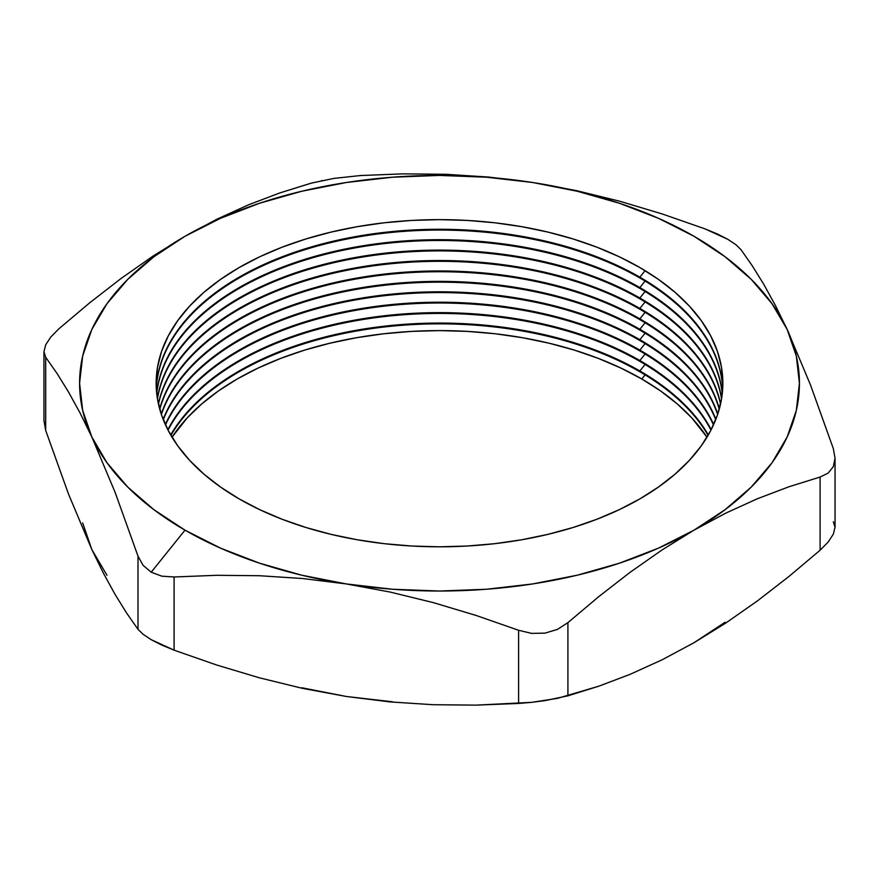 <?xml version="1.0" encoding="UTF-8"?>
<svg xmlns="http://www.w3.org/2000/svg" width="879" height="879" viewBox="0 0 879 879"><rect width="100%" height="100%" fill="white"/><g stroke="black" fill="none" stroke-linecap="round" stroke-linejoin="round"><path stroke-width="1.32" d="M641.791 378.981A286.082 165.164 0 0 0 172.02 437.193L187.205 417.91L201.632 404.01L218.355 390.99L237.209 378.981L258.019 368.103L280.566 358.445L304.639 350.106L330.021 343.184L356.456 337.723L383.694 333.778L411.46 331.405L439.5 330.603L467.54 331.405L495.306 333.778L522.544 337.723L548.979 343.184L574.361 350.106L598.434 358.445L620.981 368.103L641.791 378.981L645.098 374.872L641.791 378.981L660.645 390.99L677.368 404.01L691.795 417.91L706.98 437.193A286.082 165.164 0 0 0 641.791 378.981M170.911 435.336A283.346 163.582 180 0 1 639.857 371.762A283.346 163.582 0 0 0 170.911 435.336M639.857 370.971A283.346 163.582 0 0 0 170.691 434.929A283.346 163.582 180 0 1 639.857 370.971L639.857 371.762L639.857 370.971A283.346 163.582 180 0 1 708.309 434.929A283.346 163.582 0 0 0 639.857 370.971L645.098 364.444L639.857 370.971M168.054 430.117A283.346 163.582 180 0 1 639.857 361.346A283.346 163.582 0 0 0 168.054 430.117M639.857 360.544A283.346 163.582 0 0 0 167.845 429.721A283.346 163.582 180 0 1 639.857 360.544L639.857 361.346L639.857 360.544A283.346 163.582 180 0 1 711.155 429.721A283.346 163.582 0 0 0 639.857 360.544L645.098 354.028L639.857 360.544M165.516 424.909A283.346 163.582 180 0 1 365.598 308.672A283.346 163.582 180 0 1 639.857 350.919A283.346 163.582 0 0 0 365.598 308.672A283.346 163.582 0 0 0 165.516 424.909M639.857 350.128A283.346 163.582 0 0 0 365.257 307.925A283.346 163.582 0 0 0 165.329 424.513A283.346 163.582 180 0 1 365.257 307.925A283.346 163.582 180 0 1 639.857 350.128L639.857 350.919L639.857 350.128A283.346 163.582 180 0 1 713.671 424.513A283.346 163.582 0 0 0 639.857 350.128L645.098 343.612L639.857 350.128M163.296 419.701A283.346 163.582 180 0 1 361.126 298.97A283.346 163.582 180 0 1 639.857 340.503A283.346 163.582 0 0 0 361.126 298.97A283.346 163.582 0 0 0 163.296 419.701M639.857 339.712A283.346 163.582 0 0 0 360.786 298.234A283.346 163.582 0 0 0 163.131 419.305A283.346 163.582 180 0 1 360.786 298.234A283.346 163.582 180 0 1 639.857 339.712L639.857 340.503L639.857 339.712A283.346 163.582 180 0 1 715.869 419.305A283.346 163.582 0 0 0 639.857 339.712L645.098 333.185L639.857 339.712M161.384 414.492A283.346 163.582 180 0 1 356.698 289.312A283.346 163.582 180 0 1 639.857 330.075A283.346 163.582 0 0 0 356.698 289.312A283.346 163.582 0 0 0 161.384 414.492M639.857 329.284A283.346 163.582 0 0 0 356.369 288.576A283.346 163.582 0 0 0 161.253 414.097A283.346 163.582 180 0 1 356.369 288.576A283.346 163.582 180 0 1 639.857 329.284L639.857 330.075L639.857 329.284A283.346 163.582 180 0 1 717.747 414.097A283.346 163.582 0 0 0 639.857 329.284L645.098 322.769L639.857 329.284M159.769 409.273A283.346 163.582 180 0 1 352.325 279.676A283.346 163.582 180 0 1 639.857 319.659A283.346 163.582 0 0 0 352.325 279.676A283.346 163.582 0 0 0 159.769 409.273M639.857 318.868A283.346 163.582 0 0 0 351.996 278.951A283.346 163.582 0 0 0 159.659 408.878A283.346 163.582 180 0 1 351.996 278.951A283.346 163.582 180 0 1 639.857 318.868L639.857 319.659L639.857 318.868A283.346 163.582 180 0 1 719.341 408.878A283.346 163.582 0 0 0 639.857 318.868L645.098 312.342L639.857 318.868M158.473 404.065A283.346 163.582 180 0 1 347.996 270.084A283.346 163.582 180 0 1 639.857 309.232A283.346 163.582 0 0 0 347.996 270.084A283.346 163.582 0 0 0 158.473 404.065M639.857 308.441A283.346 163.582 0 0 0 347.677 269.359A283.346 163.582 0 0 0 158.385 403.67A283.346 163.582 180 0 1 347.677 269.359A283.346 163.582 180 0 1 639.857 308.441L639.857 309.232L639.857 308.441A283.346 163.582 180 0 1 720.615 403.67A283.346 163.582 0 0 0 639.857 308.441L645.098 301.926L639.857 308.441M157.451 398.857A283.346 163.582 180 0 1 343.711 260.536A283.346 163.582 180 0 1 639.857 298.816A283.346 163.582 0 0 0 343.711 260.536A283.346 163.582 0 0 0 157.451 398.857M639.857 298.025A283.346 163.582 0 0 0 343.392 259.81A283.346 163.582 0 0 0 157.385 398.462A283.346 163.582 180 0 1 343.392 259.81A283.346 163.582 180 0 1 639.857 298.025L639.857 298.816L639.857 298.025A283.346 163.582 180 0 1 721.615 398.462A283.346 163.582 0 0 0 639.857 298.025L645.098 291.498L639.857 298.025M156.737 393.649A283.346 163.582 180 0 1 339.47 251.02A283.346 163.582 180 0 1 639.857 288.4A283.346 163.582 0 0 0 339.47 251.02A283.346 163.582 0 0 0 156.737 393.649M639.857 287.598A283.346 163.582 0 0 0 339.14 250.295A283.346 163.582 0 0 0 156.693 393.254A283.346 163.582 180 0 1 339.14 250.295A283.346 163.582 180 0 1 639.857 287.598L639.857 288.4L639.857 287.598A283.346 163.582 180 0 1 722.307 393.254A283.346 163.582 0 0 0 639.857 287.598L645.098 281.082L639.857 287.598M156.297 388.441A283.346 163.582 180 0 1 335.251 241.538A283.346 163.582 180 0 1 639.857 277.973A283.346 163.582 0 0 0 335.251 241.538A283.346 163.582 0 0 0 156.297 388.441M639.857 277.182A283.346 163.582 0 0 0 334.932 240.813A283.346 163.582 0 0 0 156.286 388.035A283.346 163.582 180 0 1 334.932 240.813A283.346 163.582 180 0 1 639.857 277.182L639.857 277.973L639.857 277.182A283.346 163.582 180 0 1 722.714 388.035A283.346 163.582 0 0 0 639.857 277.182L645.098 270.655L639.857 277.182M239.143 498.898A283.346 163.582 180 0 1 239.143 267.557A283.346 163.582 180 0 1 639.857 267.557L619.255 256.767L596.918 247.208L573.064 238.956L547.936 232.089L521.752 226.683L494.778 222.783L467.276 220.431L439.5 219.64L411.724 220.431L384.222 222.783L357.248 226.683L331.064 232.089L305.936 238.956L282.082 247.208L259.744 256.767L239.143 267.557L220.475 279.445L203.906 292.344L189.611 306.112L177.723 320.626L168.361 335.734L161.604 351.314L157.528 367.191L156.154 383.222L157.528 399.264L161.604 415.141L168.361 430.71L177.723 445.829L189.611 460.343L203.906 474.111L220.475 486.999L239.143 498.898L259.744 509.677L282.082 519.247L305.936 527.499L331.064 534.355L357.248 539.772L384.222 543.672L411.724 546.024L439.5 546.815L467.276 546.024L494.778 543.672L521.752 539.772L547.936 534.355L573.064 527.499L596.918 519.247L619.255 509.677L639.857 498.898L658.525 486.999L675.094 474.111L689.389 460.343L701.277 445.829L710.639 430.71L717.396 415.141L721.472 399.264L722.846 383.222L721.472 367.191L717.396 351.314L710.639 335.734L701.277 320.626L689.389 306.112L675.094 292.344L658.525 279.445L639.857 267.557A283.346 163.582 180 0 1 639.857 498.898A283.346 163.582 180 0 1 239.143 498.898M717.143 233.869L727.79 239.308L704.903 228.837L717.143 233.869M392.517 701.794L346.348 696.487L302.618 688.389L259.349 677.797L216.52 664.963L174.097 650.163L174.097 576.976L216.597 575.305L259.437 575.723L302.673 578.525L346.348 583.942A359.918 207.796 180 0 1 184.997 530.158L151.21 572.196L161.857 576.174L174.097 576.976L216.597 575.305L259.437 575.723L302.673 578.525L346.348 583.942L390.067 592.039L433.347 602.631L476.165 615.476L518.599 630.276L518.599 703.453L476.099 705.134L433.259 704.716L390.012 701.914L346.348 696.487L301.761 687.752M708.089 435.336A283.346 163.582 0 0 0 639.857 371.762A283.346 163.582 180 0 1 708.089 435.336M725.043 622.277L693.949 642.747M106.974 575.295L91.845 549.551L82.659 522.895M710.946 430.117A283.346 163.582 0 0 0 639.857 361.346A283.346 163.582 180 0 1 710.946 430.117M713.484 424.909A283.346 163.582 0 0 0 639.857 350.919A283.346 163.582 180 0 1 713.484 424.909M715.704 419.701A283.346 163.582 0 0 0 639.857 340.503A283.346 163.582 180 0 1 715.704 419.701M717.616 414.492A283.346 163.582 0 0 0 639.857 330.075A283.346 163.582 180 0 1 717.616 414.492M719.231 409.273A283.346 163.582 0 0 0 639.857 319.659A283.346 163.582 180 0 1 719.231 409.273M720.527 404.065A283.346 163.582 0 0 0 639.857 309.232A283.346 163.582 180 0 1 720.527 404.065M721.549 398.857A283.346 163.582 0 0 0 639.857 298.816A283.346 163.582 180 0 1 721.549 398.857M722.263 393.649A283.346 163.582 0 0 0 639.857 288.4A283.346 163.582 180 0 1 722.263 393.649M722.703 388.441A283.346 163.582 0 0 0 639.857 277.973A283.346 163.582 180 0 1 722.703 388.441M835.05 458.278L833.314 448.576L810.449 384.837L787.155 329.438L775.443 305.54L763.84 284.444L752.369 265.93L741.008 249.68L735.954 244.736L727.79 239.308L735.954 244.736L741.008 249.68L752.369 265.93L763.84 284.444L775.443 305.54L787.155 329.438L796.341 356.105L799.418 383.222L796.341 410.35L787.155 437.006L772.026 462.75L751.204 487.12L725.043 509.721L694.003 530.158L725.812 513.116L757.423 498.734L788.848 486.801L820.096 477.044L820.096 550.221L788.848 576.547L757.423 600.906L725.812 623.024L694.003 642.714L662.008 659.843L630.144 674.314L598.808 686.191L567.911 695.827L567.911 622.64L598.808 596.599L630.144 572.284L662.008 549.968L694.003 530.158L658.602 548.078L619.464 563.186L577.239 575.207L532.652 583.942L486.483 589.249L439.5 591.029L392.517 589.249L346.348 583.942L301.761 575.207L259.536 563.186L220.398 548.078L184.997 530.158L153.957 509.721L127.796 487.12L106.974 462.75L91.845 437.006L115.16 492.471L137.992 556.132L137.992 629.32L126.609 613.037L115.127 594.512L103.546 573.438L91.845 549.551L68.529 494.097L45.686 430.424L45.686 357.248L57.08 373.531L68.551 392.056L80.143 413.13L91.845 437.006L82.659 410.35L79.582 383.222L82.659 356.105L91.845 329.438L106.974 303.705L127.796 279.324L153.957 256.723L184.997 236.286L153.001 256.097L121.148 278.412L89.801 302.728L58.904 328.768L89.801 302.728L121.148 278.412L153.001 256.097L184.997 236.286L220.398 218.366L259.536 203.269L301.761 191.248L346.348 182.502L392.517 177.206L439.5 175.426L486.483 177.206L532.652 182.502L488.933 177.086L445.653 174.284L402.835 173.866L360.401 175.547L334.02 178.382L360.401 175.547L402.835 173.866L445.653 174.284L488.933 177.086L532.652 182.502L577.239 191.248L619.464 203.269L658.602 218.366L694.003 236.286L725.043 256.723L751.204 279.324L772.026 303.705L787.155 329.438A359.918 207.796 180 0 1 694.003 530.158L725.812 513.116L757.423 498.734L788.848 486.801L820.096 477.044L828.139 473.111L833.303 466.694L835.05 458.278L833.314 448.576L810.449 384.837L787.155 329.438A359.918 207.796 180 0 0 532.652 182.502L576.327 190.6L532.652 182.502A359.918 207.796 180 0 0 184.997 236.286L216.805 219.245L184.997 236.286A359.918 207.796 180 0 0 91.845 437.006L115.16 492.471L137.992 556.132L143.046 565.296L151.21 572.196L184.997 530.158A359.918 207.796 180 0 1 91.845 437.006L80.143 413.13L68.551 392.056L57.08 373.531L45.686 357.248L43.95 351.765L45.686 357.248L45.686 430.424L43.95 420.667L45.686 430.424L68.529 494.097L91.845 549.551L103.546 573.438L115.127 594.512L126.609 613.037L137.992 629.32L143.068 634.275L137.992 629.32L137.992 556.132L143.046 565.296L151.21 572.196L161.857 576.174L174.097 576.976L174.097 650.163L151.243 639.703L143.068 634.275L151.243 639.703L161.901 645.142L174.097 650.163L216.52 664.963L259.349 677.797L302.618 688.389L346.348 696.487L390.012 701.914L433.259 704.716L476.099 705.134L531.74 702.343L518.599 703.453L518.599 630.276L531.674 633.385L544.98 633.122L557.385 629.43L567.911 622.64L598.808 596.599L630.144 572.284L662.008 549.968L694.003 530.158A359.918 207.796 180 0 1 346.348 583.942L390.067 592.039L433.347 602.631L476.165 615.476L518.599 630.276L531.674 633.385L544.98 633.122L557.385 629.43L567.911 622.64L567.911 695.827L545.068 700.607L531.74 702.343L557.451 698.365L598.808 686.191L630.144 674.314L662.008 659.843L694.003 642.714L725.812 623.024L757.423 600.906L788.848 576.547L820.096 550.221L828.183 542.035L820.096 550.221L820.096 477.044L828.139 473.111L833.303 466.694L835.05 458.278L835.05 527.257L833.325 534.146L828.183 542.035L833.325 534.146L835.05 527.202L833.314 521.752M704.903 228.837L662.403 214.015L619.563 201.17L576.327 190.6L619.563 201.17L662.403 214.015L704.903 228.837M312.583 182.766L279.841 192.93L248.416 204.862L216.805 219.245L248.416 204.862L279.841 192.93L311.089 183.173L334.02 178.382M45.697 344.799L43.95 351.765L45.697 344.799L50.861 336.921L45.697 344.799M322.186 180.503L321.615 180.624M50.861 336.921L58.904 328.768M43.95 420.678L43.95 351.743"/></g></svg>
